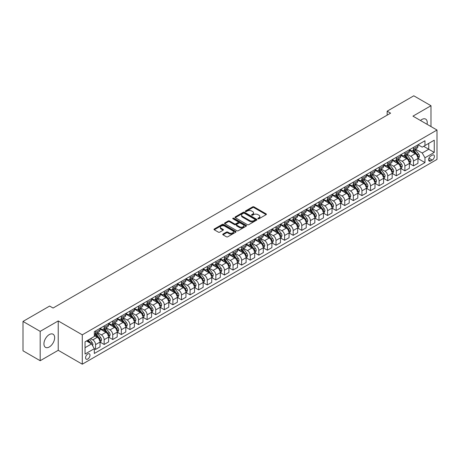 <?xml version="1.0" encoding="UTF-8"?>
<svg xmlns="http://www.w3.org/2000/svg" width="460" height="460" viewBox="0 0 460 460"><rect width="100%" height="100%" fill="white"/><g stroke="black" fill="none" stroke-linecap="round" stroke-linejoin="round"><path stroke-width="0.69" d="M258.014 218.787A0.667 0.385 0 0 0 258.957 218.787L266.127 214.653A0.954 0.552 0 0 0 266.409 214.262A0.954 0.552 0 0 0 266.127 213.871L253.983 206.862A0.954 0.552 0 0 0 252.632 206.862L245.462 210.996A0.667 0.385 0 0 0 246.41 211.542L247.336 211.008A3.053 1.765 0 0 1 251.654 211.008L252.666 211.594A3.053 1.765 0 0 1 253.564 212.836A3.053 1.765 0 0 1 252.666 214.084L251.741 214.619A0.667 0.385 0 0 0 252.684 215.165L253.609 214.63A3.053 1.765 0 0 1 257.928 214.63L258.94 215.217A3.053 1.765 0 0 1 259.837 216.464A3.053 1.765 0 0 1 258.94 217.706L258.014 218.247A0.667 0.385 0 0 0 258.014 218.787L258.014 218.247M49.295 346.972A7.584 4.376 120 0 0 54.245 340.291A7.584 4.376 120 0 0 53.084 334.213A7.584 4.376 120 0 0 49.295 334.587A7.584 4.376 120 0 0 44.338 341.268A7.584 4.376 120 0 0 45.5 347.346A7.584 4.376 120 0 0 49.295 346.972M427.053 124.292A7.584 4.376 120 0 0 425.667 119.105A7.584 4.376 120 0 0 421.877 119.479A7.584 4.376 120 0 0 420.48 120.497M87.791 359.036A3.111 1.794 120 0 0 89.821 356.293A3.111 1.794 120 0 0 89.343 353.803A3.111 1.794 120 0 0 87.791 353.953A3.111 1.794 120 0 0 85.755 356.695A3.111 1.794 120 0 0 86.233 359.191A3.111 1.794 120 0 0 87.791 359.036M223.014 234.048A0.954 0.552 0 0 0 222.732 234.439A0.954 0.552 0 0 0 223.014 234.83L226.418 236.796A0.954 0.552 0 0 0 227.769 236.796L235.733 232.202A0.954 0.552 0 0 0 236.009 231.811A0.954 0.552 0 0 0 235.733 231.42L223.583 224.411A0.954 0.552 0 0 0 222.237 224.411L214.274 229.005A0.954 0.552 0 0 0 213.992 229.396A0.954 0.552 0 0 0 214.274 229.787L218.391 232.162A0.954 0.552 0 0 0 219.742 232.162L223.146 230.195A0.954 0.552 0 0 0 223.428 229.804A0.954 0.552 0 0 0 223.146 229.413L221.105 228.235A2.553 1.472 0 0 1 220.357 227.194A2.553 1.472 0 0 1 221.933 225.831A2.553 1.472 0 0 1 224.716 226.153L232.714 230.77A2.553 1.472 0 0 1 233.461 231.811A2.553 1.472 0 0 1 231.886 233.174A2.553 1.472 0 0 1 229.103 232.852L227.769 232.081A0.954 0.552 0 0 0 226.418 232.081L223.014 234.048L223.014 234.83L226.418 232.875L226.418 232.081M58.23 320.936L40.187 331.355L23 321.431L23 350.802L40.187 360.721L58.23 350.301L82.288 364.193L82.288 334.828L58.23 320.936L58.23 350.301M430.985 126.563L430.985 105.725L412.942 116.144L437 130.036L82.288 334.828M430.985 105.725L413.799 95.806L387.165 111.182L387.165 115.155M23 321.431L49.64 306.049L53.072 308.039L390.597 113.166L387.165 111.182M247.405 224.681A0.954 0.552 0 0 0 248.756 224.681L256.714 220.087A0.954 0.552 0 0 0 256.996 219.696A0.954 0.552 0 0 0 256.714 219.305L244.57 212.296A0.954 0.552 0 0 0 243.219 212.296L235.261 216.89A0.954 0.552 0 0 0 234.98 217.281A0.954 0.552 0 0 0 235.261 217.672L247.405 224.681M233.197 218.931A0.667 0.385 0 0 1 233.875 219.029L246.209 226.147L238.263 230.742A0.954 0.552 0 0 1 236.911 230.742L224.767 223.727L228.171 221.772L228.171 220.978L224.767 222.95A0.954 0.552 0 0 0 224.486 223.336A0.954 0.552 0 0 0 224.767 223.727L224.767 222.95M228.171 221.772A0.954 0.552 0 0 1 229.523 221.772L229.523 220.978A0.954 0.552 0 0 0 228.171 220.978M229.523 220.978L234.45 223.824A0.954 0.552 0 0 0 235.796 223.824L238.061 222.519A0.954 0.552 0 0 0 238.337 222.128A0.954 0.552 0 0 0 238.061 221.743L232.933 218.782A0.667 0.385 0 0 1 233.875 218.236L246.221 225.365A0.954 0.552 0 0 1 246.502 225.751A0.954 0.552 0 0 1 246.221 226.142L246.221 225.365M432.256 155.158L430.744 156.032A3.013 1.742 120 0 0 428.777 158.689A3.013 1.742 120 0 0 429.237 161.103A3.013 1.742 120 0 0 430.744 160.954L432.256 160.08A3.013 1.742 120 0 0 434.223 157.423A3.013 1.742 120 0 0 433.763 155.008A3.013 1.742 120 0 0 432.256 155.158M82.288 364.193L437 159.407L437 130.036M418.059 144.739L422.222 147.142L424.971 145.555L424.971 140.754L94.317 331.648L94.317 336.455L85.042 341.809L85.042 354.033L94.317 348.674L94.317 353.481L424.971 162.581L424.971 157.78L422.222 153.013L415.386 149.069M424.971 145.555L434.251 140.196L434.251 152.421L424.971 157.78M40.187 331.355L40.187 360.721M423.666 146.309L428.749 149.247L428.749 143.37L434.251 140.196M422.222 153.013L428.749 149.247L434.251 152.421M85.042 347.685L91.569 343.913L86.486 340.975M94.317 348.714L95.559 349.433L95.559 344.626A3.887 2.242 -120 0 0 92.805 339.865L90.609 338.594M95.559 349.433L100.027 346.851L100.027 342.05A3.887 2.242 -120 0 0 97.278 337.289L94.317 335.581M100.13 342.148L104.15 344.471L104.15 339.67A3.887 2.242 -120 0 0 101.401 334.903L97.451 332.626M104.15 344.471L108.617 341.889L108.617 337.088A3.887 2.242 -120 0 0 105.869 332.327L100.027 328.952M108.721 337.186L112.74 339.509L112.74 334.707A3.887 2.242 -120 0 0 109.992 329.947L106.047 327.664M112.74 339.509L117.214 336.927L117.214 332.126A3.887 2.242 -120 0 0 114.459 327.365L108.617 323.99M117.311 332.229L121.337 334.546L121.337 329.745A3.887 2.242 -120 0 0 118.588 324.984L114.638 322.702M121.337 334.546L125.804 331.971L125.804 327.163A3.887 2.242 -120 0 0 123.056 322.402L117.214 319.027M125.908 327.267L129.927 329.59L129.927 324.783A3.887 2.242 -120 0 0 127.178 320.022L123.228 317.745M129.927 329.59L134.395 327.008L134.395 322.207A3.887 2.242 -120 0 0 131.646 317.44L125.804 314.071M134.498 322.305L138.523 324.628L138.523 319.827A3.887 2.242 -120 0 0 135.769 315.06L131.824 312.783M138.523 324.628L142.991 322.046L142.991 317.245A3.887 2.242 -120 0 0 140.242 312.484L134.395 309.108M143.095 317.342L147.114 319.666L147.114 314.864A3.887 2.242 -120 0 0 144.365 310.097L140.415 307.82M147.114 319.666L151.581 317.084L151.581 312.282A3.887 2.242 -120 0 0 148.833 307.522L142.991 304.146M151.685 312.38L155.704 314.703L155.704 309.902A3.887 2.242 -120 0 0 152.956 305.141L149.011 302.858M155.704 314.703L160.178 312.127L160.178 307.32A3.887 2.242 -120 0 0 157.423 302.559L151.581 299.184M160.275 307.424L164.3 309.741L164.3 304.94A3.887 2.242 -120 0 0 161.552 300.179L157.602 297.902M164.3 309.741L168.768 307.165L168.768 302.364A3.887 2.242 -120 0 0 166.02 297.597L160.178 294.227M168.872 302.461L172.891 304.784L172.891 299.978A3.887 2.242 -120 0 0 170.142 295.216L166.192 292.939M172.891 304.784L177.359 302.203L177.359 297.401A3.887 2.242 -120 0 0 174.61 292.635L168.768 289.265M177.462 297.499L181.487 299.822L181.487 295.021A3.887 2.242 -120 0 0 178.733 290.254L174.788 287.977M181.487 299.822L185.955 297.24L185.955 292.439A3.887 2.242 -120 0 0 183.206 287.678L177.359 284.303M186.058 292.537L190.078 294.86L190.078 290.059A3.887 2.242 -120 0 0 187.329 285.298L183.379 283.015M190.078 294.86L194.545 292.278L194.545 287.477A3.887 2.242 -120 0 0 191.797 282.716L185.955 279.341M194.649 287.575L198.668 289.898L198.668 285.096A3.887 2.242 -120 0 0 195.92 280.335L191.975 278.053M198.668 289.898L203.142 287.322L203.142 282.515A3.887 2.242 -120 0 0 200.387 277.754L194.545 274.378M203.239 282.618L207.264 284.935L207.264 280.134A3.887 2.242 -120 0 0 204.516 275.373L200.566 273.096M207.264 284.935L211.732 282.359L211.732 277.558A3.887 2.242 -120 0 0 208.984 272.791L203.142 269.422M211.836 277.656L215.855 279.979L215.855 275.178A3.887 2.242 -120 0 0 213.106 270.411L209.156 268.134M215.855 279.979L220.323 277.397L220.323 272.596A3.887 2.242 -120 0 0 217.574 267.835L211.732 264.46M220.426 272.694L224.451 275.017L224.451 270.215A3.887 2.242 -120 0 0 221.697 265.449L217.752 263.172M224.451 275.017L228.919 272.435L228.919 267.634A3.887 2.242 -120 0 0 226.165 262.873L220.323 259.498M229.022 267.731L233.042 270.055L233.042 265.253A3.887 2.242 -120 0 0 230.293 260.492L226.343 258.209M233.042 270.055L237.509 267.473L237.509 262.671A3.887 2.242 -120 0 0 234.761 257.911L228.919 254.535M237.613 262.775L241.632 265.092L241.632 260.291A3.887 2.242 -120 0 0 238.884 255.53L234.939 253.247M241.632 265.092L246.1 262.516L246.1 257.715A3.887 2.242 -120 0 0 243.351 252.948L237.509 249.579M246.203 257.813L250.228 260.136L250.228 255.329A3.887 2.242 -120 0 0 247.48 250.568L243.53 248.291M250.228 260.136L254.696 257.554L254.696 252.753A3.887 2.242 -120 0 0 251.948 247.986L246.1 244.617M254.8 252.85L258.819 255.173L258.819 250.372A3.887 2.242 -120 0 0 256.07 245.605L252.12 243.328M258.819 255.173L263.287 252.592L263.287 247.79A3.887 2.242 -120 0 0 260.538 243.029L254.696 239.654M263.39 247.888L267.415 250.211L267.415 245.41A3.887 2.242 -120 0 0 264.661 240.649L260.716 238.366M267.415 250.211L271.883 247.63L271.883 242.828A3.887 2.242 -120 0 0 269.129 238.067L263.287 234.692M271.986 242.926L276.006 245.249L276.006 240.448A3.887 2.242 -120 0 0 273.257 235.687L269.307 233.404M276.006 245.249L280.473 242.673L280.473 237.866A3.887 2.242 -120 0 0 277.725 233.105L271.883 229.73M280.577 237.969L284.596 240.287L284.596 235.486A3.887 2.242 -120 0 0 281.848 230.724L277.903 228.447M284.596 240.287L289.064 237.711L289.064 232.909A3.887 2.242 -120 0 0 286.315 228.143L280.473 224.773M289.167 233.007L293.192 235.33L293.192 230.523A3.887 2.242 -120 0 0 290.444 225.762L286.494 223.485M293.192 235.33L297.66 232.748L297.66 227.947A3.887 2.242 -120 0 0 294.912 223.186L289.064 219.811M297.764 228.045L301.783 230.368L301.783 225.567A3.887 2.242 -120 0 0 299.034 220.8L295.084 218.523M301.783 230.368L306.251 227.786L306.251 222.985A3.887 2.242 -120 0 0 303.502 218.224L297.66 214.849M306.354 223.083L310.379 225.406L310.379 220.605A3.887 2.242 -120 0 0 307.625 215.843L303.68 213.561M310.379 225.406L314.847 222.824L314.847 218.023A3.887 2.242 -120 0 0 312.093 213.262L306.251 209.886M314.95 218.126L318.97 220.443L318.97 215.642A3.887 2.242 -120 0 0 316.221 210.881L312.271 208.598M318.97 220.443L323.438 217.867L323.438 213.06A3.887 2.242 -120 0 0 320.689 208.299L314.847 204.93M323.541 213.164L327.56 215.487L327.56 210.68A3.887 2.242 -120 0 0 324.812 205.919L320.867 203.642M327.56 215.487L332.028 212.905L332.028 208.104A3.887 2.242 -120 0 0 329.279 203.337L323.438 199.968M332.131 208.202L336.156 210.525L336.156 205.723A3.887 2.242 -120 0 0 333.408 200.957L329.458 198.68M336.156 210.525L340.624 207.943L340.624 203.142A3.887 2.242 -120 0 0 337.876 198.381L332.028 195.005M340.728 203.239L344.747 205.562L344.747 200.761A3.887 2.242 -120 0 0 341.998 196L338.048 193.717M344.747 205.562L349.215 202.981L349.215 198.179A3.887 2.242 -120 0 0 346.466 193.418L340.624 190.043M349.318 198.277L353.343 200.6L353.343 195.799A3.887 2.242 -120 0 0 350.589 191.038L346.644 188.755M353.343 200.6L357.811 198.024L357.811 193.217A3.887 2.242 -120 0 0 355.057 188.456L349.215 185.081M357.914 193.321L361.934 195.638L361.934 190.837A3.887 2.242 -120 0 0 359.185 186.076L355.235 183.799M361.934 195.638L366.401 193.062L366.401 188.261A3.887 2.242 -120 0 0 363.653 183.494L357.811 180.124M366.505 188.358L370.524 190.681L370.524 185.874A3.887 2.242 -120 0 0 367.776 181.113L363.831 178.836M370.524 190.681L374.992 188.1L374.992 183.298A3.887 2.242 -120 0 0 372.243 178.537L366.401 175.162M375.096 183.396L379.12 185.719L379.12 180.918A3.887 2.242 -120 0 0 376.372 176.151L372.422 173.874M379.12 185.719L383.588 183.137L383.588 178.336A3.887 2.242 -120 0 0 380.84 173.575L374.992 170.2M383.692 178.434L387.711 180.757L387.711 175.956A3.887 2.242 -120 0 0 384.962 171.195L381.012 168.912M387.711 180.757L392.179 178.175L392.179 173.374A3.887 2.242 -120 0 0 389.43 168.613L383.588 165.238M392.282 173.472L396.307 175.795L396.307 170.993A3.887 2.242 -120 0 0 393.553 166.232L389.608 163.95M396.307 175.795L400.775 173.219L400.775 168.412A3.887 2.242 -120 0 0 398.021 163.651L392.179 160.275M400.878 168.515L404.898 170.833L404.898 166.031A3.887 2.242 -120 0 0 402.149 161.27L398.199 158.993M404.898 170.833L409.365 168.256L409.365 163.455A3.887 2.242 -120 0 0 406.617 158.689L400.775 155.319M409.469 163.553L413.488 165.876L413.488 161.075A3.887 2.242 -120 0 0 410.74 156.308L406.795 154.031M413.488 165.876L417.956 163.294L417.956 158.493A3.887 2.242 -120 0 0 415.207 153.732L409.365 150.357M409.469 149.701L410.74 150.437A3.887 2.242 -120 0 0 412.683 150.627A3.887 2.242 -120 0 0 413.488 148.85L413.488 147.378M400.878 154.663L402.149 155.394A3.887 2.242 -120 0 0 404.093 155.589A3.887 2.242 -120 0 0 404.898 153.807L404.898 152.34M392.282 159.626L393.553 160.356A3.887 2.242 -120 0 0 395.497 160.552A3.887 2.242 -120 0 0 396.307 158.769L396.307 157.303M383.692 164.582L384.962 165.318A3.887 2.242 -120 0 0 386.906 165.514A3.887 2.242 -120 0 0 387.711 163.731L387.711 162.265M375.096 169.544L376.372 170.28A3.887 2.242 -120 0 0 378.315 170.47A3.887 2.242 -120 0 0 379.12 168.693L379.12 167.221M366.505 174.507L367.776 175.243A3.887 2.242 -120 0 0 369.719 175.433A3.887 2.242 -120 0 0 370.524 173.656L370.524 172.184M357.914 179.469L359.185 180.199A3.887 2.242 -120 0 0 361.129 180.395A3.887 2.242 -120 0 0 361.934 178.612L361.934 177.146M349.318 184.425L350.589 185.161A3.887 2.242 -120 0 0 352.532 185.357A3.887 2.242 -120 0 0 353.343 183.574L353.343 182.108M340.728 189.388L341.998 190.124A3.887 2.242 -120 0 0 343.942 190.314A3.887 2.242 -120 0 0 344.747 188.537L344.747 187.065M332.131 194.35L333.408 195.086A3.887 2.242 -120 0 0 335.351 195.276A3.887 2.242 -120 0 0 336.156 193.499L336.156 192.027M323.541 199.312L324.812 200.048A3.887 2.242 -120 0 0 326.755 200.238A3.887 2.242 -120 0 0 327.56 198.455L327.56 196.989M314.95 204.274L316.221 205.005A3.887 2.242 -120 0 0 318.165 205.2A3.887 2.242 -120 0 0 318.97 203.418L318.97 201.952M306.354 209.231L307.625 209.967A3.887 2.242 -120 0 0 309.574 210.162A3.887 2.242 -120 0 0 310.379 208.38L310.379 206.914M297.764 214.193L299.034 214.929A3.887 2.242 -120 0 0 300.978 215.119A3.887 2.242 -120 0 0 301.783 213.342L301.783 211.87M289.167 219.155L290.444 219.891A3.887 2.242 -120 0 0 292.387 220.081A3.887 2.242 -120 0 0 293.192 218.304L293.192 216.833M280.577 224.118L281.848 224.848A3.887 2.242 -120 0 0 283.791 225.043A3.887 2.242 -120 0 0 284.596 223.261L284.596 221.795M271.986 229.08L273.257 229.81A3.887 2.242 -120 0 0 275.201 230.006A3.887 2.242 -120 0 0 276.006 228.223L276.006 226.757M263.39 234.036L264.661 234.772A3.887 2.242 -120 0 0 266.61 234.962A3.887 2.242 -120 0 0 267.415 233.185L267.415 231.713M254.8 238.999L256.07 239.735A3.887 2.242 -120 0 0 258.014 239.924A3.887 2.242 -120 0 0 258.819 238.148L258.819 236.676M246.203 243.961L247.48 244.697A3.887 2.242 -120 0 0 249.423 244.887A3.887 2.242 -120 0 0 250.228 243.104L250.228 241.638M237.613 248.923L238.884 249.653A3.887 2.242 -120 0 0 240.827 249.849A3.887 2.242 -120 0 0 241.632 248.066L241.632 246.6M229.022 253.88L230.293 254.616A3.887 2.242 -120 0 0 232.237 254.811A3.887 2.242 -120 0 0 233.042 253.029L233.042 251.562M220.426 258.842L221.697 259.578A3.887 2.242 -120 0 0 223.646 259.768A3.887 2.242 -120 0 0 224.451 257.991L224.451 256.519M211.836 263.804L213.106 264.54A3.887 2.242 -120 0 0 215.05 264.73A3.887 2.242 -120 0 0 215.855 262.953L215.855 261.481M203.239 268.767L204.516 269.497A3.887 2.242 -120 0 0 206.459 269.692A3.887 2.242 -120 0 0 207.264 267.91L207.264 266.443M194.649 273.729L195.92 274.459A3.887 2.242 -120 0 0 197.863 274.654A3.887 2.242 -120 0 0 198.668 272.872L198.668 271.406M186.058 278.685L187.329 279.421A3.887 2.242 -120 0 0 189.273 279.617A3.887 2.242 -120 0 0 190.078 277.834L190.078 276.368M177.462 283.647L178.733 284.383A3.887 2.242 -120 0 0 180.682 284.573A3.887 2.242 -120 0 0 181.487 282.796L181.487 281.325M168.872 288.61L170.142 289.346A3.887 2.242 -120 0 0 172.086 289.536A3.887 2.242 -120 0 0 172.891 287.753L172.891 286.287M160.275 293.572L161.552 294.302A3.887 2.242 -120 0 0 163.495 294.498A3.887 2.242 -120 0 0 164.3 292.715L164.3 291.249M151.685 298.528L152.956 299.264A3.887 2.242 -120 0 0 154.899 299.46A3.887 2.242 -120 0 0 155.704 297.678L155.704 296.211M143.095 303.491L144.365 304.227A3.887 2.242 -120 0 0 146.309 304.416A3.887 2.242 -120 0 0 147.114 302.64L147.114 301.168M134.498 308.453L135.769 309.189A3.887 2.242 -120 0 0 137.718 309.379A3.887 2.242 -120 0 0 138.523 307.602L138.523 306.13M125.908 313.415L127.178 314.145A3.887 2.242 -120 0 0 129.122 314.341A3.887 2.242 -120 0 0 129.927 312.558L129.927 311.092M117.311 318.377L118.588 319.108A3.887 2.242 -120 0 0 120.531 319.303A3.887 2.242 -120 0 0 121.337 317.521L121.337 316.054M108.721 323.334L109.992 324.07A3.887 2.242 -120 0 0 111.935 324.266A3.887 2.242 -120 0 0 112.74 322.483L112.74 321.017M100.13 328.296L101.401 329.032A3.887 2.242 -120 0 0 103.345 329.222A3.887 2.242 -120 0 0 104.15 327.445L104.15 325.973M418.059 158.591L424.971 162.581M412.683 150.627L417.151 148.051A3.887 2.242 -120 0 0 417.956 146.268L417.956 144.802M404.093 155.589L408.56 153.007A3.887 2.242 -120 0 0 409.365 151.231L409.365 149.759M395.497 160.552L399.97 157.97A3.887 2.242 -120 0 0 400.775 156.193L400.775 154.721M386.906 165.514L391.374 162.932A3.887 2.242 -120 0 0 392.179 161.149L392.179 159.683M378.315 170.47L382.783 167.894A3.887 2.242 -120 0 0 383.588 166.112L383.588 164.645M369.719 175.433L374.187 172.851A3.887 2.242 -120 0 0 374.992 171.074L374.992 169.602M361.129 180.395L365.596 177.813A3.887 2.242 -120 0 0 366.401 176.036L366.401 174.564M352.532 185.357L357.006 182.775A3.887 2.242 -120 0 0 357.811 180.993L357.811 179.526M343.942 190.314L348.41 187.737A3.887 2.242 -120 0 0 349.215 185.955L349.215 184.489M335.351 195.276L339.819 192.7A3.887 2.242 -120 0 0 340.624 190.917L340.624 189.451M326.755 200.238L331.223 197.656A3.887 2.242 -120 0 0 332.028 195.88L332.028 194.407M318.165 205.2L322.632 202.618A3.887 2.242 -120 0 0 323.438 200.842L323.438 199.37M309.574 210.162L314.042 207.581A3.887 2.242 -120 0 0 314.847 205.798L314.847 204.332M300.978 215.119L305.446 212.543A3.887 2.242 -120 0 0 306.251 210.761L306.251 209.294M292.387 220.081L296.855 217.499A3.887 2.242 -120 0 0 297.66 215.723L297.66 214.256M283.791 225.043L288.259 222.462A3.887 2.242 -120 0 0 289.064 220.685L289.064 219.213M275.201 230.006L279.668 227.424A3.887 2.242 -120 0 0 280.473 225.641L280.473 224.175M266.61 234.962L271.078 232.386A3.887 2.242 -120 0 0 271.883 230.604L271.883 229.137M258.014 239.924L262.482 237.348A3.887 2.242 -120 0 0 263.287 235.566L263.287 234.1M249.423 244.887L253.891 242.305A3.887 2.242 -120 0 0 254.696 240.528L254.696 239.056M240.827 249.849L245.295 247.267A3.887 2.242 -120 0 0 246.1 245.49L246.1 244.018M232.237 254.811L236.704 252.23A3.887 2.242 -120 0 0 237.509 250.447L237.509 248.981M223.646 259.768L228.114 257.192A3.887 2.242 -120 0 0 228.919 255.409L228.919 253.943M215.05 264.73L219.518 262.154A3.887 2.242 -120 0 0 220.323 260.371L220.323 258.905M206.459 269.692L210.927 267.111A3.887 2.242 -120 0 0 211.732 265.334L211.732 263.862M197.863 274.654L202.331 272.073A3.887 2.242 -120 0 0 203.142 270.29L203.142 268.824M189.273 279.617L193.74 277.035A3.887 2.242 -120 0 0 194.545 275.252L194.545 273.786M180.682 284.573L185.15 281.997A3.887 2.242 -120 0 0 185.955 280.215L185.955 278.748M172.086 289.536L176.554 286.954A3.887 2.242 -120 0 0 177.359 285.177L177.359 283.705M163.495 294.498L167.963 291.916A3.887 2.242 -120 0 0 168.768 290.139L168.768 288.667M154.899 299.46L159.367 296.878A3.887 2.242 -120 0 0 160.178 295.096L160.178 293.63M146.309 304.416L150.776 301.841A3.887 2.242 -120 0 0 151.581 300.058L151.581 298.592M137.718 309.379L142.186 306.803A3.887 2.242 -120 0 0 142.991 305.02L142.991 303.554M129.122 314.341L133.59 311.759A3.887 2.242 -120 0 0 134.395 309.983L134.395 308.51M120.531 319.303L124.999 316.721A3.887 2.242 -120 0 0 125.804 314.945L125.804 313.473M111.935 324.266L116.403 321.684A3.887 2.242 -120 0 0 117.214 319.901L117.214 318.435M103.345 329.222L107.812 326.646A3.887 2.242 -120 0 0 108.617 324.863L108.617 323.397M94.317 334.339A3.887 2.242 -120 0 0 94.754 334.184L99.222 331.603A3.887 2.242 -120 0 0 100.027 329.826L100.027 328.354M94.754 334.184A3.887 2.242 -120 0 0 95.559 332.407L95.559 330.935M91.569 343.913L94.317 348.674M258.284 218.885L258.94 218.5A3.053 1.765 0 0 0 259.837 217.258L259.837 216.464M253.564 212.836L253.564 213.636A3.053 1.765 0 0 1 252.666 214.877L252.005 215.263M266.116 214.659L253.983 207.655A0.954 0.552 0 0 0 252.632 207.655L245.732 211.64M256.714 219.305L256.714 220.087L244.57 213.089A0.954 0.552 0 0 0 243.219 213.089L235.273 217.678L235.261 216.89M255.03 219.966A0.667 0.385 0 0 0 255.03 219.42L244.369 213.267A0.667 0.385 0 0 0 243.42 213.267L242.443 213.831A3.053 1.765 0 0 0 241.552 215.079A3.053 1.765 0 0 0 242.443 216.327L249.734 220.535A3.053 1.765 0 0 0 254.052 220.535L255.03 219.966L255.03 220.76A0.667 0.385 0 0 0 255.225 220.489L255.225 219.696M241.552 215.079L241.552 215.872A3.053 1.765 0 0 0 242.443 217.12L242.443 216.327M255.03 220.76L254.052 221.329A3.053 1.765 0 0 1 249.734 221.329L242.443 217.12M229.523 221.772L234.45 224.618A0.954 0.552 0 0 0 235.796 224.618L238.061 223.313A0.954 0.552 0 0 0 238.337 222.922L238.337 222.128M239.562 226.774A2.553 1.472 0 0 0 242.339 227.096A2.553 1.472 0 0 0 243.915 225.733A2.553 1.472 0 0 0 243.167 224.693L240.356 223.065A0.954 0.552 0 0 0 239.005 223.065L236.745 224.371A0.954 0.552 0 0 0 236.463 224.762A0.954 0.552 0 0 0 236.745 225.147L239.562 226.774L239.562 227.568A2.553 1.472 0 0 0 242.339 227.89A2.553 1.472 0 0 0 243.915 226.527L243.915 225.733M236.463 224.762L236.463 225.555A0.954 0.552 0 0 0 236.745 225.94L236.745 225.147M239.562 227.568L236.745 225.94M233.461 231.811L233.461 232.605A2.553 1.472 0 0 1 231.886 233.967A2.553 1.472 0 0 1 229.103 233.645L227.769 232.875A0.954 0.552 0 0 0 226.418 232.875M220.357 227.194L220.357 227.987A2.553 1.472 0 0 0 221.105 229.028L221.105 228.235M223.134 230.201L221.105 229.028M235.733 231.42L235.733 232.202L223.583 225.204A0.954 0.552 0 0 0 222.237 225.204L214.285 229.793L214.274 229.005M417.956 158.648L418.784 158.177L419.468 156.193A2.576 1.489 -120 0 0 418.646 153.996L415.84 150.248A7.435 4.295 -120 0 0 415.029 149.276M412.235 152.013A7.435 4.295 -120 0 0 410.711 150.42M417.254 156.774L418.082 156.302A2.576 1.489 -120 0 0 417.341 154.75L414.535 151.001A7.435 4.295 -120 0 0 413.724 150.029M413.028 150.431A6.175 3.565 60 0 1 414.046 151.581L416.421 154.755M412.896 150.506A7.435 4.295 60 0 1 413.707 151.478L415.575 153.968M409.365 163.611L410.188 163.133L410.878 161.149A2.576 1.489 -120 0 0 410.055 158.959L407.249 155.21A7.435 4.295 -120 0 0 406.433 154.238M403.644 156.975A7.435 4.295 -120 0 0 402.12 155.382M408.664 161.736L409.486 161.259A2.576 1.489 -120 0 0 408.75 159.712L405.938 155.963A7.435 4.295 -120 0 0 405.128 154.991M404.438 155.388A6.175 3.565 60 0 1 405.45 156.544L407.83 159.718M404.305 155.468A7.435 4.295 60 0 1 405.116 156.44L406.985 158.93M400.775 168.573L401.597 168.095L402.287 166.112A2.576 1.489 -120 0 0 401.465 163.921L398.653 160.166A7.435 4.295 -120 0 0 397.842 159.195M395.048 161.937A7.435 4.295 -120 0 0 393.524 160.339M400.068 166.698L400.896 166.221A2.576 1.489 -120 0 0 400.154 164.674L397.348 160.925A7.435 4.295 -120 0 0 396.537 159.953M395.841 160.35A6.175 3.565 60 0 1 396.859 161.5L399.234 164.674M395.709 160.425A7.435 4.295 60 0 1 396.526 161.397L398.389 163.892M392.179 173.535L393.007 173.058L393.691 171.074A2.576 1.489 -120 0 0 392.869 168.877L390.063 165.129A7.435 4.295 -120 0 0 389.252 164.157M386.457 166.894A7.435 4.295 -120 0 0 384.934 165.301M391.477 171.66L392.299 171.183A2.576 1.489 -120 0 0 391.563 169.631L388.757 165.882A7.435 4.295 -120 0 0 387.941 164.91M387.251 165.312A6.175 3.565 60 0 1 388.263 166.462L390.643 169.636M387.119 165.387A7.435 4.295 60 0 1 387.929 166.359L389.798 168.855M383.588 178.497L384.41 178.02L385.1 176.036A2.576 1.489 -120 0 0 384.278 173.84L381.466 170.091A7.435 4.295 -120 0 0 380.656 169.119M377.861 171.856A7.435 4.295 -120 0 0 376.343 170.263M382.881 176.623L383.709 176.145A2.576 1.489 -120 0 0 382.973 174.593L380.161 170.844A7.435 4.295 -120 0 0 379.35 169.872M378.66 170.275A6.175 3.565 60 0 1 379.672 171.425L382.047 174.599M378.528 170.349A7.435 4.295 60 0 1 379.339 171.321L381.202 173.817M374.992 183.454L375.82 182.982L376.504 180.993A2.576 1.489 -120 0 0 375.682 178.802L372.876 175.053A7.435 4.295 -120 0 0 372.065 174.081M369.271 176.818A7.435 4.295 -120 0 0 367.747 175.225M374.291 181.579L375.118 181.108A2.576 1.489 -120 0 0 374.377 179.555L371.571 175.806A7.435 4.295 -120 0 0 370.76 174.834M370.064 175.231A6.175 3.565 60 0 1 371.082 176.387L373.457 179.561M369.932 175.312A7.435 4.295 60 0 1 370.743 176.283L372.611 178.773M366.401 188.416L367.229 187.939L367.914 185.955A2.576 1.489 -120 0 0 367.091 183.764L364.285 180.015A7.435 4.295 -120 0 0 363.469 179.043M360.68 181.78A7.435 4.295 -120 0 0 359.156 180.188M365.7 186.541L366.522 186.064A2.576 1.489 -120 0 0 365.786 184.517L362.974 180.768A7.435 4.295 -120 0 0 362.164 179.797M361.474 180.193A6.175 3.565 60 0 1 362.486 181.349L364.866 184.517M361.341 180.274A7.435 4.295 60 0 1 362.152 181.246L364.021 183.736M357.811 193.378L358.633 192.901L359.323 190.917A2.576 1.489 -120 0 0 358.501 188.721L355.689 184.972A7.435 4.295 -120 0 0 354.878 184M352.084 186.737A7.435 4.295 -120 0 0 350.56 185.144M357.104 191.504L357.932 191.026A2.576 1.489 -120 0 0 357.19 189.48L354.384 185.731A7.435 4.295 -120 0 0 353.573 184.759M352.883 185.156A6.175 3.565 60 0 1 353.895 186.306L356.27 189.48M352.745 185.23A7.435 4.295 60 0 1 353.562 186.202L355.425 188.698M349.215 198.34L350.043 197.863L350.727 195.88A2.576 1.489 -120 0 0 349.905 193.683L347.099 189.934A7.435 4.295 -120 0 0 346.288 188.962M343.493 191.699A7.435 4.295 -120 0 0 341.97 190.106M348.513 196.466L349.335 195.989A2.576 1.489 -120 0 0 348.599 194.436L345.793 190.687A7.435 4.295 -120 0 0 344.977 189.715M344.287 190.118A6.175 3.565 60 0 1 345.299 191.268L347.679 194.442M344.155 190.193A7.435 4.295 60 0 1 344.966 191.164L346.834 193.66M340.624 203.303L341.447 202.825L342.136 200.842A2.576 1.489 -120 0 0 341.314 198.645L338.502 194.896A7.435 4.295 -120 0 0 337.692 193.924M334.897 196.661A7.435 4.295 -120 0 0 333.379 195.069M339.917 201.422L340.745 200.951A2.576 1.489 -120 0 0 340.009 199.398L337.197 195.649A7.435 4.295 -120 0 0 336.386 194.678M335.697 195.08A6.175 3.565 60 0 1 336.709 196.23L339.083 199.404M335.564 195.155A7.435 4.295 60 0 1 336.375 196.127L338.238 198.617M332.028 208.259L332.856 207.782L333.54 205.798A2.576 1.489 -120 0 0 332.718 203.607L329.912 199.858A7.435 4.295 -120 0 0 329.101 198.887M326.307 201.624A7.435 4.295 -120 0 0 324.783 200.031M331.327 206.385L332.154 205.907A2.576 1.489 -120 0 0 331.413 204.361L328.607 200.612A7.435 4.295 -120 0 0 327.796 199.64M327.1 200.037A6.175 3.565 60 0 1 328.118 201.192L330.493 204.367M326.968 200.117A7.435 4.295 60 0 1 327.779 201.089L329.647 203.579M323.438 213.221L324.266 212.744L324.95 210.761A2.576 1.489 -120 0 0 324.127 208.57L321.322 204.821A7.435 4.295 -120 0 0 320.505 203.849M317.716 206.586A7.435 4.295 -120 0 0 316.192 204.987M322.736 211.347L323.558 210.87A2.576 1.489 -120 0 0 322.822 209.323L320.01 205.574A7.435 4.295 -120 0 0 319.2 204.602M318.51 204.999A6.175 3.565 60 0 1 319.522 206.155L321.902 209.323M318.377 205.074A7.435 4.295 60 0 1 319.188 206.045L321.057 208.541M314.847 218.184L315.669 217.706L316.359 215.723A2.576 1.489 -120 0 0 315.537 213.526L312.725 209.777A7.435 4.295 -120 0 0 311.914 208.805M309.12 211.542A7.435 4.295 -120 0 0 307.596 209.95M314.14 216.309L314.968 215.832A2.576 1.489 -120 0 0 314.232 214.285L311.42 210.53A7.435 4.295 -120 0 0 310.609 209.559M309.919 209.961A6.175 3.565 60 0 1 310.931 211.111L313.306 214.285M309.781 210.036A7.435 4.295 60 0 1 310.598 211.008L312.461 213.503M306.251 223.146L307.079 222.669L307.763 220.685A2.576 1.489 -120 0 0 306.941 218.488L304.135 214.739A7.435 4.295 -120 0 0 303.324 213.768M300.529 216.505A7.435 4.295 -120 0 0 299.006 214.912M305.549 221.271L306.372 220.794A2.576 1.489 -120 0 0 305.635 219.242L302.829 215.493A7.435 4.295 -120 0 0 302.013 214.521M301.323 214.923A6.175 3.565 60 0 1 302.335 216.073L304.716 219.248M301.191 214.998A7.435 4.295 60 0 1 302.001 215.97L303.87 218.465M297.66 228.102L298.483 227.631L299.172 225.641A2.576 1.489 -120 0 0 298.35 223.451L295.538 219.702A7.435 4.295 -120 0 0 294.728 218.73M291.933 221.467A7.435 4.295 -120 0 0 290.415 219.874M296.953 226.228L297.781 225.756A2.576 1.489 -120 0 0 297.045 224.204L294.233 220.455A7.435 4.295 -120 0 0 293.422 219.483M292.733 219.88A6.175 3.565 60 0 1 293.744 221.036L296.119 224.21M292.6 219.96A7.435 4.295 60 0 1 293.411 220.932L295.28 223.422M289.064 233.065L289.892 232.587L290.576 230.604A2.576 1.489 -120 0 0 289.754 228.413L286.948 224.664A7.435 4.295 -120 0 0 286.137 223.692M283.343 226.429A7.435 4.295 -120 0 0 281.819 224.836M288.362 231.19L289.19 230.713A2.576 1.489 -120 0 0 288.449 229.166L285.643 225.417A7.435 4.295 -120 0 0 284.832 224.445M284.136 224.842A6.175 3.565 60 0 1 285.154 225.998L287.529 229.166M284.004 224.923A7.435 4.295 60 0 1 284.815 225.894L286.683 228.384M280.473 238.027L281.301 237.55L281.986 235.566A2.576 1.489 -120 0 0 281.163 233.375L278.358 229.62A7.435 4.295 -120 0 0 277.541 228.649M274.752 231.386A7.435 4.295 -120 0 0 273.228 229.793M279.772 236.152L280.594 235.675A2.576 1.489 -120 0 0 279.858 234.128L277.046 230.38A7.435 4.295 -120 0 0 276.236 229.408M275.546 229.804A6.175 3.565 60 0 1 276.558 230.954L278.938 234.128M275.413 229.879A7.435 4.295 60 0 1 276.224 230.851L278.093 233.346M271.883 242.989L272.705 242.512L273.395 240.528A2.576 1.489 -120 0 0 272.573 238.332L269.761 234.583A7.435 4.295 -120 0 0 268.95 233.611M266.156 236.348A7.435 4.295 -120 0 0 264.632 234.755M271.176 241.115L272.004 240.637A2.576 1.489 -120 0 0 271.268 239.085L268.456 235.336A7.435 4.295 -120 0 0 267.645 234.364M266.955 234.767A6.175 3.565 60 0 1 267.967 235.917L270.342 239.091M266.817 234.841A7.435 4.295 60 0 1 267.634 235.813L269.497 238.309M263.287 247.952L264.115 247.474L264.799 245.49A2.576 1.489 -120 0 0 263.977 243.294L261.171 239.545A7.435 4.295 -120 0 0 260.36 238.573M257.565 241.31A7.435 4.295 -120 0 0 256.042 239.717M262.585 246.077L263.407 245.6A2.576 1.489 -120 0 0 262.671 244.047L259.865 240.298A7.435 4.295 -120 0 0 259.055 239.327M258.359 239.729A6.175 3.565 60 0 1 259.371 240.879L261.752 244.053M258.227 239.804A7.435 4.295 60 0 1 259.037 240.775L260.906 243.265M254.696 252.908L255.518 252.436L256.208 250.447A2.576 1.489 -120 0 0 255.386 248.256L252.574 244.507A7.435 4.295 -120 0 0 251.764 243.535M248.969 246.272A7.435 4.295 -120 0 0 247.451 244.68M253.995 251.033L254.817 250.556A2.576 1.489 -120 0 0 254.081 249.009L251.269 245.26A7.435 4.295 -120 0 0 250.458 244.289M249.768 244.685A6.175 3.565 60 0 1 250.78 245.841L253.155 249.015M249.636 244.766A7.435 4.295 60 0 1 250.447 245.738L252.316 248.227M246.1 257.87L246.928 257.393L247.612 255.409A2.576 1.489 -120 0 0 246.79 253.218L243.984 249.469A7.435 4.295 -120 0 0 243.173 248.498M240.379 251.235A7.435 4.295 -120 0 0 238.855 249.636M245.398 255.996L246.226 255.518A2.576 1.489 -120 0 0 245.485 253.972L242.679 250.223A7.435 4.295 -120 0 0 241.868 249.251M241.172 249.648A6.175 3.565 60 0 1 242.19 250.803L244.565 253.972M241.04 249.728A7.435 4.295 60 0 1 241.851 250.7L243.719 253.19M237.509 262.832L238.337 262.355L239.022 260.371A2.576 1.489 -120 0 0 238.199 258.175L235.393 254.426A7.435 4.295 -120 0 0 234.577 253.454M231.788 256.191A7.435 4.295 -120 0 0 230.264 254.598M236.808 260.958L237.63 260.481A2.576 1.489 -120 0 0 236.894 258.934L234.082 255.179A7.435 4.295 -120 0 0 233.272 254.207M232.582 254.61A6.175 3.565 60 0 1 233.594 255.76L235.974 258.934M232.449 254.685A7.435 4.295 60 0 1 233.26 255.656L235.129 258.152M228.919 267.795L229.741 267.317L230.431 265.334A2.576 1.489 -120 0 0 229.609 263.137L226.797 259.388A7.435 4.295 -120 0 0 225.986 258.416M223.192 261.154A7.435 4.295 -120 0 0 221.668 259.561M228.212 265.92L229.04 265.443A2.576 1.489 -120 0 0 228.304 263.89L225.492 260.142A7.435 4.295 -120 0 0 224.681 259.17M223.991 259.572A6.175 3.565 60 0 1 225.003 260.722L227.378 263.896M223.853 259.647A7.435 4.295 60 0 1 224.67 260.619L226.533 263.114M220.323 272.751L221.151 272.28L221.835 270.29A2.576 1.489 -120 0 0 221.013 268.099L218.207 264.351A7.435 4.295 -120 0 0 217.396 263.379M214.601 266.116A7.435 4.295 -120 0 0 213.078 264.523M219.621 270.877L220.443 270.405A2.576 1.489 -120 0 0 219.708 268.853L216.901 265.104A7.435 4.295 -120 0 0 216.091 264.132M215.395 264.534A6.175 3.565 60 0 1 216.407 265.684L218.787 268.858M215.263 264.609A7.435 4.295 60 0 1 216.073 265.581L217.942 268.071M211.732 277.714L212.554 277.236L213.244 275.252A2.576 1.489 -120 0 0 212.422 273.062L209.611 269.313A7.435 4.295 -120 0 0 208.8 268.341M206.005 271.078A7.435 4.295 -120 0 0 204.487 269.485M211.031 275.839L211.853 275.362A2.576 1.489 -120 0 0 211.117 273.815L208.305 270.066A7.435 4.295 -120 0 0 207.494 269.094M206.804 269.491A6.175 3.565 60 0 1 207.816 270.647L210.191 273.815M206.672 269.571A7.435 4.295 60 0 1 207.483 270.543L209.352 273.033M203.142 282.676L203.964 282.198L204.648 280.215A2.576 1.489 -120 0 0 203.832 278.024L201.02 274.269A7.435 4.295 -120 0 0 200.209 273.298M197.415 276.04A7.435 4.295 -120 0 0 195.891 274.442M202.434 280.801L203.262 280.324A2.576 1.489 -120 0 0 202.521 278.777L199.715 275.028A7.435 4.295 -120 0 0 198.904 274.056M198.208 274.453A6.175 3.565 60 0 1 199.226 275.603L201.601 278.777M198.076 274.528A7.435 4.295 60 0 1 198.887 275.5L200.755 277.995M194.545 287.638L195.373 287.161L196.058 285.177A2.576 1.489 -120 0 0 195.236 282.98L192.429 279.231A7.435 4.295 -120 0 0 191.613 278.26M188.824 280.997A7.435 4.295 -120 0 0 187.3 279.404M193.844 285.763L194.666 285.286A2.576 1.489 -120 0 0 193.93 283.734L191.118 279.985A7.435 4.295 -120 0 0 190.308 279.013M189.618 279.415A6.175 3.565 60 0 1 190.63 280.565L193.01 283.739M189.486 279.49A7.435 4.295 60 0 1 190.296 280.462L192.165 282.957M185.955 292.6L186.777 292.123L187.467 290.139A2.576 1.489 -120 0 0 186.645 287.943L183.833 284.194A7.435 4.295 -120 0 0 183.022 283.222M180.228 285.959A7.435 4.295 -120 0 0 178.704 284.366M185.248 290.726L186.076 290.248A2.576 1.489 -120 0 0 185.34 288.696L182.528 284.947A7.435 4.295 -120 0 0 181.717 283.975M181.027 284.378A6.175 3.565 60 0 1 182.039 285.528L184.414 288.702M180.889 284.452A7.435 4.295 60 0 1 181.706 285.424L183.569 287.92M177.359 297.557L178.187 297.085L178.871 295.096A2.576 1.489 -120 0 0 178.049 292.905L175.243 289.156A7.435 4.295 -120 0 0 174.432 288.184M171.637 290.921A7.435 4.295 -120 0 0 170.114 289.328M176.657 295.682L177.48 295.211A2.576 1.489 -120 0 0 176.743 293.658L173.938 289.909A7.435 4.295 -120 0 0 173.127 288.938M172.431 289.334A6.175 3.565 60 0 1 173.443 290.49L175.823 293.664M172.299 289.415A7.435 4.295 60 0 1 173.109 290.386L174.978 292.876M168.768 302.519L169.59 302.042L170.28 300.058A2.576 1.489 -120 0 0 169.458 297.867L166.646 294.118A7.435 4.295 -120 0 0 165.836 293.146M163.041 295.884A7.435 4.295 -120 0 0 161.523 294.291M168.067 300.644L168.889 300.167A2.576 1.489 -120 0 0 168.153 298.62L165.341 294.872A7.435 4.295 -120 0 0 164.53 293.9M163.84 294.296A6.175 3.565 60 0 1 164.852 295.452L167.227 298.62M163.708 294.377A7.435 4.295 60 0 1 164.519 295.349L166.388 297.839M160.178 307.481L161 307.004L161.684 305.02A2.576 1.489 -120 0 0 160.868 302.824L158.056 299.075A7.435 4.295 -120 0 0 157.245 298.103M154.451 300.84A7.435 4.295 -120 0 0 152.927 299.247M159.47 305.607L160.298 305.129A2.576 1.489 -120 0 0 159.557 303.583L156.751 299.834A7.435 4.295 -120 0 0 155.94 298.862M155.244 299.259A6.175 3.565 60 0 1 156.262 300.409L158.637 303.583M155.112 299.334A7.435 4.295 60 0 1 155.923 300.305L157.791 302.801M151.581 312.443L152.409 311.966L153.094 309.983A2.576 1.489 -120 0 0 152.271 307.786L149.465 304.037A7.435 4.295 -120 0 0 148.655 303.065M145.86 305.802A7.435 4.295 -120 0 0 144.337 304.209M150.88 310.569L151.702 310.092A2.576 1.489 -120 0 0 150.966 308.539L148.155 304.79A7.435 4.295 -120 0 0 147.344 303.818M146.654 304.221A6.175 3.565 60 0 1 147.666 305.371L150.046 308.545M146.521 304.296A7.435 4.295 60 0 1 147.332 305.267L149.201 307.763M142.991 317.406L143.813 316.928L144.503 314.945A2.576 1.489 -120 0 0 143.681 312.748L140.869 308.999A7.435 4.295 -120 0 0 140.059 308.027M137.264 310.764A7.435 4.295 -120 0 0 135.746 309.172M142.284 315.525L143.112 315.054A2.576 1.489 -120 0 0 142.376 313.501L139.564 309.752A7.435 4.295 -120 0 0 138.753 308.781M138.063 309.183A6.175 3.565 60 0 1 139.075 310.333L141.45 313.507M137.931 309.258A7.435 4.295 60 0 1 138.742 310.23L140.605 312.719M134.395 322.362L135.223 321.885L135.907 319.901A2.576 1.489 -120 0 0 135.085 317.71L132.279 313.961A7.435 4.295 -120 0 0 131.468 312.99M128.673 315.727A7.435 4.295 -120 0 0 127.15 314.134M133.693 320.488L134.515 320.01A2.576 1.489 -120 0 0 133.779 318.464L130.974 314.715A7.435 4.295 -120 0 0 130.163 313.743M129.467 314.14A6.175 3.565 60 0 1 130.479 315.296L132.859 318.469M129.335 314.22A7.435 4.295 60 0 1 130.145 315.192L132.014 317.682M125.804 327.324L126.626 326.847L127.316 324.863A2.576 1.489 -120 0 0 126.494 322.673L123.682 318.924A7.435 4.295 -120 0 0 122.872 317.946M120.083 320.689A7.435 4.295 -120 0 0 118.559 319.091M125.103 325.45L125.925 324.973A2.576 1.489 -120 0 0 125.189 323.426L122.377 319.677A7.435 4.295 -120 0 0 121.566 318.705M120.876 319.102A6.175 3.565 60 0 1 121.888 320.252L124.263 323.426M120.744 319.177A7.435 4.295 60 0 1 121.555 320.148L123.424 322.644M117.214 332.287L118.036 331.809L118.726 329.826A2.576 1.489 -120 0 0 117.904 327.629L115.092 323.88A7.435 4.295 -120 0 0 114.281 322.909M111.487 325.645A7.435 4.295 -120 0 0 109.963 324.053M116.506 330.412L117.334 329.935A2.576 1.489 -120 0 0 116.593 328.388L113.787 324.634A7.435 4.295 -120 0 0 112.976 323.662M112.28 324.064A6.175 3.565 60 0 1 113.298 325.214L115.673 328.388M112.148 324.139A7.435 4.295 60 0 1 112.959 325.111L114.827 327.606M108.617 337.249L109.445 336.772L110.13 334.788A2.576 1.489 -120 0 0 109.307 332.591L106.501 328.842A7.435 4.295 -120 0 0 105.691 327.871M102.896 330.608A7.435 4.295 -120 0 0 101.373 329.015M107.916 335.374L108.738 334.897A2.576 1.489 -120 0 0 108.002 333.345L105.196 329.596A7.435 4.295 -120 0 0 104.38 328.624M103.69 329.026A6.175 3.565 60 0 1 104.702 330.176L107.082 333.35M103.557 329.101A7.435 4.295 60 0 1 104.368 330.073L106.237 332.568M100.027 342.205L100.849 341.734L101.539 339.744A2.576 1.489 -120 0 0 100.717 337.554L97.905 333.805A7.435 4.295 -120 0 0 97.094 332.833M99.32 340.331L100.148 339.859A2.576 1.489 -120 0 0 99.412 338.307L96.6 334.558A7.435 4.295 -120 0 0 95.789 333.586M95.099 333.983A6.175 3.565 60 0 1 96.111 335.139L98.486 338.313M94.967 334.063A7.435 4.295 60 0 1 95.778 335.035L97.641 337.525M92.604 345.702L92.943 344.707A2.576 1.489 -120 0 0 92.121 342.516L89.614 339.169M91.051 343.614A2.576 1.489 -120 0 0 90.815 343.269L88.308 339.923M87.665 340.296L89.464 342.7M87.486 340.4L89.01 342.435M92.805 339.865L97.278 337.289M101.401 334.903L105.869 332.327M109.992 329.947L114.459 327.365M118.588 324.984L123.056 322.402M127.178 320.022L131.646 317.44M135.769 315.06L140.242 312.484M144.365 310.097L148.833 307.522M152.956 305.141L157.423 302.559M161.552 300.179L166.02 297.597M170.142 295.216L174.61 292.635M178.733 290.254L183.206 287.678M187.329 285.298L191.797 282.716M195.92 280.335L200.387 277.754M204.516 275.373L208.984 272.791M213.106 270.411L217.574 267.835M221.697 265.449L226.165 262.873M230.293 260.492L234.761 257.911M238.884 255.53L243.351 252.948M247.48 250.568L251.948 247.986M256.07 245.605L260.538 243.029M264.661 240.649L269.129 238.067M273.257 235.687L277.725 233.105M281.848 230.724L286.315 228.143M290.444 225.762L294.912 223.186M299.034 220.8L303.502 218.224M307.625 215.843L312.093 213.262M316.221 210.881L320.689 208.299M324.812 205.919L329.279 203.337M333.408 200.957L337.876 198.381M341.998 196L346.466 193.418M350.589 191.038L355.057 188.456M359.185 186.076L363.653 183.494M367.776 181.113L372.243 178.537M376.372 176.151L380.84 173.575M384.962 171.195L389.43 168.613M393.553 166.232L398.021 163.651M402.149 161.27L406.617 158.689M410.74 156.308L415.207 153.732M413.488 148.85L417.956 146.268M413.488 161.075L417.956 158.493M404.898 166.031L409.365 163.455M404.898 153.807L409.365 151.231M396.307 170.993L400.775 168.412M396.307 158.769L400.775 156.193M387.711 175.956L392.179 173.374M387.711 163.731L392.179 161.149M379.12 180.918L383.588 178.336M379.12 168.693L383.588 166.112M370.524 185.874L374.992 183.298M370.524 173.656L374.992 171.074M361.934 190.837L366.401 188.261M361.934 178.612L366.401 176.036M353.343 195.799L357.811 193.217M353.343 183.574L357.811 180.993M344.747 200.761L349.215 198.179M344.747 188.537L349.215 185.955M336.156 205.723L340.624 203.142M336.156 193.499L340.624 190.917M327.56 210.68L332.028 208.104M327.56 198.455L332.028 195.88M318.97 215.642L323.438 213.06M318.97 203.418L323.438 200.842M310.379 220.605L314.847 218.023M310.379 208.38L314.847 205.798M301.783 225.567L306.251 222.985M301.783 213.342L306.251 210.761M293.192 230.523L297.66 227.947M293.192 218.304L297.66 215.723M284.596 235.486L289.064 232.909M284.596 223.261L289.064 220.685M276.006 240.448L280.473 237.866M276.006 228.223L280.473 225.641M267.415 245.41L271.883 242.828M267.415 233.185L271.883 230.604M258.819 250.372L263.287 247.79M258.819 238.148L263.287 235.566M250.228 255.329L254.696 252.753M250.228 243.104L254.696 240.528M241.632 260.291L246.1 257.715M241.632 248.066L246.1 245.49M233.042 265.253L237.509 262.671M233.042 253.029L237.509 250.447M224.451 270.215L228.919 267.634M224.451 257.991L228.919 255.409M215.855 275.178L220.323 272.596M215.855 262.953L220.323 260.371M207.264 280.134L211.732 277.558M207.264 267.91L211.732 265.334M198.668 285.096L203.142 282.515M198.668 272.872L203.142 270.29M190.078 290.059L194.545 287.477M190.078 277.834L194.545 275.252M181.487 295.021L185.955 292.439M181.487 282.796L185.955 280.215M172.891 299.978L177.359 297.401M172.891 287.753L177.359 285.177M164.3 304.94L168.768 302.364M164.3 292.715L168.768 290.139M155.704 309.902L160.178 307.32M155.704 297.678L160.178 295.096M147.114 314.864L151.581 312.282M147.114 302.64L151.581 300.058M138.523 319.827L142.991 317.245M138.523 307.602L142.991 305.02M129.927 324.783L134.395 322.207M129.927 312.558L134.395 309.983M121.337 329.745L125.804 327.163M121.337 317.521L125.804 314.945M112.74 334.707L117.214 332.126M112.74 322.483L117.214 319.901M104.15 339.67L108.617 337.088M104.15 327.445L108.617 324.863M95.559 344.626L100.027 342.05M95.559 332.407L100.027 329.826M428.961 158.177L432.256 160.08M428.611 159.723L430.744 160.954M258.94 218.5L258.94 217.706M251.741 215.165L251.741 214.619M252.666 214.877L252.666 214.084M245.462 211.542L245.462 210.996M252.632 207.655L252.632 206.862M253.983 207.655L253.983 206.862M266.127 214.653L266.127 213.871M243.219 213.089L243.219 212.296M244.57 213.089L244.57 212.296M249.734 221.329L249.734 220.535M254.052 221.329L254.052 220.535M234.45 224.618L234.45 223.824M235.796 224.618L235.796 223.824M238.061 223.313L238.061 222.519M233.875 219.029L233.875 218.236M227.769 232.875L227.769 232.081M229.103 233.645L229.103 232.852M223.146 230.195L223.146 229.413M222.237 225.204L222.237 224.411M223.583 225.204L223.583 224.411M417.766 157.216L419.451 156.239M414.535 151.001L415.84 150.248M412.511 152.168L413.707 151.478M417.341 154.75L418.646 153.996M417.139 155.756L418.082 156.302M409.176 162.173L410.86 161.201M405.938 155.963L407.249 155.21M403.914 157.13L405.116 156.44M408.75 159.712L410.055 158.959M408.543 160.718L409.486 161.259M400.579 167.135L402.27 166.163M397.348 160.925L398.653 160.166M395.324 162.092L396.526 161.397M400.154 164.674L401.465 163.921M399.953 165.68L400.896 166.221M391.989 172.097L393.674 171.126M388.757 165.882L390.063 165.129M386.728 167.055L387.929 166.359M391.563 169.631L392.869 168.877M391.362 170.637L392.299 171.183M383.393 177.06L385.083 176.082M380.161 170.844L381.466 170.091M378.137 172.017L379.339 171.321M382.973 174.593L384.278 173.84M382.766 175.599L383.709 176.145M374.802 182.022L376.487 181.044M371.571 175.806L372.876 175.053M369.547 176.973L370.743 176.283M374.377 179.555L375.682 178.802M374.175 180.561L375.118 181.108M366.212 186.978L367.897 186.007M362.974 180.768L364.285 180.015M360.95 181.936L362.152 181.246M365.786 184.517L367.091 183.764M365.579 185.524L366.522 186.064M357.615 191.941L359.306 190.969M354.384 185.731L355.689 184.972M352.36 186.898L353.562 186.202M357.19 189.48L358.501 188.721M356.989 190.486L357.932 191.026M349.025 196.903L350.71 195.925M345.793 190.687L347.099 189.934M343.764 191.86L344.966 191.164M348.599 194.436L349.905 193.683M348.398 195.442L349.335 195.989M340.429 201.865L342.119 200.888M337.197 195.649L338.502 194.896M335.173 196.817L336.375 196.127M340.009 199.398L341.314 198.645M339.802 200.405L340.745 200.951M331.838 206.822L333.523 205.85M328.607 200.612L329.912 199.858M326.583 201.779L327.779 201.089M331.413 204.361L332.718 203.607M331.211 205.367L332.154 205.907M323.248 211.784L324.933 210.812M320.01 205.574L321.322 204.821M317.986 206.741L319.188 206.045M322.822 209.323L324.127 208.57M322.615 210.329L323.558 210.87M314.651 216.746L316.342 215.774M311.42 210.53L312.725 209.777M309.396 211.703L310.598 211.008M314.232 214.285L315.537 213.526M314.025 215.286L314.968 215.832M306.061 221.708L307.746 220.731M302.829 215.493L304.135 214.739M300.8 216.666L302.001 215.97M305.635 219.242L306.941 218.488M305.434 220.248L306.372 220.794M297.465 226.671L299.155 225.693M294.233 220.455L295.538 219.702M292.209 221.622L293.411 220.932M297.045 224.204L298.35 223.451M296.838 225.21L297.781 225.756M288.874 231.627L290.565 230.655M285.643 225.417L286.948 224.664M283.619 226.584L284.815 225.894M288.449 229.166L289.754 228.413M288.248 230.172L289.19 230.713M280.284 236.589L281.968 235.618M277.046 230.38L278.358 229.62M275.022 231.547L276.224 230.851M279.858 234.128L281.163 233.375M279.651 235.135L280.594 235.675M271.688 241.552L273.378 240.574M268.456 235.336L269.761 234.583M266.432 236.509L267.634 235.813M271.268 239.085L272.573 238.332M271.061 240.091L272.004 240.637M263.097 246.514L264.782 245.536M259.865 240.298L261.171 239.545M257.836 241.471L259.037 240.775M262.671 244.047L263.977 243.294M262.47 245.053L263.407 245.6M254.501 251.47L256.191 250.499M251.269 245.26L252.574 244.507M249.245 246.428L250.447 245.738M254.081 249.009L255.386 248.256M253.874 250.016L254.817 250.556M245.91 256.433L247.601 255.461M242.679 250.223L243.984 249.469M240.655 251.39L241.851 250.7M245.485 253.972L246.79 253.218M245.283 254.978L246.226 255.518M237.32 261.395L239.005 260.423M234.082 255.179L235.393 254.426M232.058 256.352L233.26 255.656M236.894 258.934L238.199 258.175M236.687 259.94L237.63 260.481M228.723 266.357L230.414 265.38M225.492 260.142L226.797 259.388M223.468 261.314L224.67 260.619M228.304 263.89L229.609 263.137M228.097 264.897L229.04 265.443M220.133 271.32L221.818 270.342M216.901 265.104L218.207 264.351M214.872 266.271L216.073 265.581M219.708 268.853L221.013 268.099M219.506 269.859L220.443 270.405M211.537 276.276L213.227 275.304M208.305 270.066L209.611 269.313M206.281 271.233L207.483 270.543M211.117 273.815L212.422 273.062M210.91 274.821L211.853 275.362M202.946 281.238L204.637 280.267M199.715 275.028L201.02 274.269M197.691 276.195L198.887 275.5M202.521 278.777L203.832 278.024M202.32 279.783L203.262 280.324M194.356 286.2L196.04 285.229M191.118 279.985L192.429 279.231M189.094 281.158L190.296 280.462M193.93 283.734L195.236 282.98M193.723 284.74L194.666 285.286M185.759 291.163L187.45 290.185M182.528 284.947L183.833 284.194M180.504 286.12L181.706 285.424M185.34 288.696L186.645 287.943M185.133 289.702L186.076 290.248M177.169 296.125L178.854 295.147M173.938 289.909L175.243 289.156M171.908 291.077L173.109 290.386M176.743 293.658L178.049 292.905M176.542 294.664L177.48 295.211M168.573 301.082L170.263 300.11M165.341 294.872L166.646 294.118M163.317 296.039L164.519 295.349M168.153 298.62L169.458 297.867M167.946 299.627L168.889 300.167M159.982 306.044L161.673 305.072M156.751 299.834L158.056 299.075M154.727 301.001L155.923 300.305M159.557 303.583L160.868 302.824M159.355 304.589L160.298 305.129M151.392 311.006L153.077 310.028M148.155 304.79L149.465 304.037M146.13 305.963L147.332 305.267M150.966 308.539L152.271 307.786M150.759 309.546L151.702 310.092M142.796 315.968L144.486 314.991M139.564 309.752L140.869 308.999M137.54 310.92L138.742 310.23M142.376 313.501L143.681 312.748M142.169 314.508L143.112 315.054M134.205 320.925L135.89 319.953M130.974 314.715L132.279 313.961M128.944 315.882L130.145 315.192M133.779 318.464L135.085 317.71M133.578 319.47L134.515 320.01M125.609 325.887L127.299 324.915M122.377 319.677L123.682 318.924M120.353 320.844L121.555 320.148M125.189 323.426L126.494 322.673M124.982 324.432L125.925 324.973M117.018 330.849L118.709 329.877M113.787 324.634L115.092 323.88M111.763 325.806L112.959 325.111M116.593 328.388L117.904 327.629M116.391 329.389L117.334 329.935M108.428 335.811L110.112 334.834M105.196 329.596L106.501 328.842M103.166 330.769L104.368 330.073M108.002 333.345L109.307 332.591M107.801 334.351L108.738 334.897M99.831 340.774L101.522 339.796M96.6 334.558L97.905 333.805M94.576 335.725L95.778 335.035M99.412 338.307L100.717 337.554M99.205 339.313L100.148 339.859M92.276 345.132L92.926 344.758M90.815 343.269L92.121 342.516"/></g></svg>
